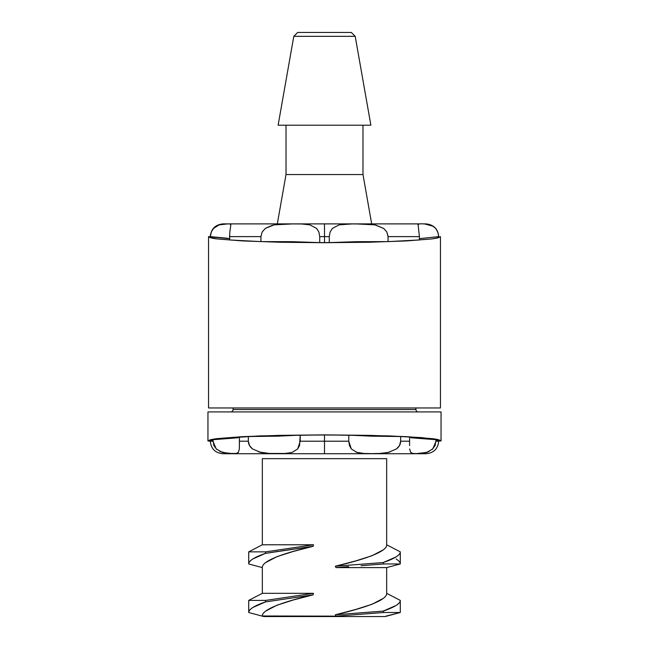 <?xml version="1.0" encoding="UTF-8"?>
<svg xmlns="http://www.w3.org/2000/svg" width="649" height="649" viewBox="0 0 649 649"><rect width="100%" height="100%" fill="white"/><g stroke="black" fill="none" stroke-linecap="round" stroke-linejoin="round"><path stroke-width="0.97" d="M208.548 407.961L208.548 236.625L208.548 407.961L440.452 407.961L440.452 236.625L440.452 407.961L208.548 407.961M324.5 223.889L223.013 223.889L324.5 223.889L324.5 236.625L324.5 223.889L419.53 223.889L324.5 223.889M296.585 223.897L292.902 223.897M229.6 235.692L229.592 236.625L260.939 236.625L262.131 232.05L265.311 228.432L274.138 224.854L292.877 223.897L285.446 223.937M285.309 223.937L283.71 223.97M262.172 231.985L265.311 228.432L274.138 224.854L292.877 223.897L301.68 223.978L309.857 224.862L316.639 228.448L318.878 232.001L319.722 236.625L324.5 236.625L319.722 236.625L319.722 242.612L324.5 242.612L324.5 236.625L324.5 242.612L329.278 242.612L329.278 236.625L324.5 236.625L329.278 236.625L330.122 232.009L332.369 228.432L339.192 224.854L352.358 223.905M228.334 223.897L227.815 223.897M211.306 231.953L213.545 228.432L219.184 224.854L225.219 223.921M225.171 223.929L224.27 223.97M213.545 228.432L219.184 224.854L223.272 224.043M210.381 236.22L211.387 231.766M229.592 238.654L210.373 236.877L211.282 232.009M219.078 224.887L227.75 223.897L230.014 223.978L230.849 224.862L229.827 232.001L229.592 239.96L260.939 241.606L229.592 239.96L243.732 240.86L229.592 239.96L229.592 236.625L260.939 236.625L262.155 232.009M371.682 223.889L362.986 174.549L286.014 174.549L277.318 223.889L286.014 174.549L286.014 125.208L286.014 174.549L362.986 174.549L362.986 125.208L362.986 174.549L371.682 223.889M419.611 223.921L418.516 224.132L418.151 225C417.242 223.946 419.441 223.605 424.746 223.97L432.591 226.095C436.225 228.148 438.237 231.661 438.627 236.625L419.408 238.654L438.724 236.625C437.945 228.919 433.702 224.668 425.987 223.889L423.278 223.889M301.233 223.962L296.869 223.905M297.68 32.45L351.32 32.45L355.206 36.336L351.32 32.45L297.68 32.45L293.794 36.336L355.206 36.336L293.794 36.336L278.121 125.208L370.879 125.208L355.206 36.336L370.879 125.208L278.121 125.208M375.503 224.984L383.705 228.448L386.845 232.001L388.061 236.625L419.408 236.625L419.408 239.96L405.268 240.86L419.408 239.96L419.408 236.625L388.061 236.625L388.061 241.606L419.408 239.96L388.061 241.606L356.131 241.696L329.278 242.612L329.278 236.625L330.106 232.05L332.369 228.432L339.192 224.854L347.337 223.978L356.139 223.897L374.911 224.862L383.705 228.448L386.845 232.001L388.053 236.277M431.682 225.617L424.746 223.97L431.877 225.706M436.688 230.03L438.091 233.072L438.619 236.212M365.33 223.978L360.219 223.905M374.895 224.854L368.381 224.108M227.661 223.897L226.347 223.905M418.151 225.122L418.564 224.1L419.822 223.905L418.564 224.1M419.408 236.625L418.151 225.049M227.75 223.897L230.014 223.978L230.849 224.862L229.827 232.001M227.75 238.288L210.373 236.625M289.016 223.905L301.68 223.978L309.857 224.862L316.639 228.448L318.878 232.001L319.722 236.625L319.722 242.612L292.869 241.696L260.939 241.606L260.939 236.625L260.939 241.606L243.732 240.86L261.442 241.598M388.061 236.625L388.061 241.606L405.268 240.86L387.558 241.598M349.77 223.921L365.395 223.978L375.057 224.887M425.679 224.035L424.908 223.978M360.008 223.905L356.163 223.897M210.276 236.625L208.548 236.625L210.276 236.625C211.055 228.919 215.298 224.668 223.013 223.889M217.374 238.954C212.564 238.459 209.619 237.688 208.548 236.625L210.779 237.818L217.374 238.954L242.515 240.925L217.374 238.954M280.125 242.247L242.515 240.925L280.125 242.247L324.5 242.71L280.125 242.247M368.875 242.247L324.5 242.71L368.875 242.247L406.485 240.925L368.875 242.247M431.626 238.954L406.485 240.925L431.626 238.954L436.501 238.199L440.452 236.625L438.221 237.818L431.626 238.954M292.383 241.688L293.34 241.704M319.438 242.596L329.562 242.596M355.66 241.704L356.617 241.688M272.564 225.195L265.417 228.351M283.605 223.978L274.089 224.862M212.937 441.644L212.929 439.714L237.777 437.783L212.929 439.714L210.317 440.987L210.325 441.709L210.317 441.206C211.055 448.808 215.233 452.986 222.834 453.724C215.233 452.986 211.055 448.808 210.317 441.206L212.929 441.206L216.239 448.921L222.299 452.426L232.577 453.627L236.074 453.456L238.345 452.426L239.335 448.921L239.424 441.206L248.34 441.206C248.397 444.208 249.776 446.78 252.485 448.921L260.687 452.426L269.319 453.456L285.203 453.456L292.107 452.426L297.713 448.921L300.219 441.206L324.5 441.206L324.5 453.724L222.834 453.724L426.166 453.724L324.5 453.724L324.5 441.206L348.781 441.206L348.781 435.138L324.5 435L324.5 441.206L324.5 435L300.219 435.138L300.219 441.206L348.781 441.206L348.781 435.138L371.455 436.169L400.66 436.534L400.66 441.206L409.576 441.206L409.576 436.996L400.66 436.534L400.66 441.206L399.492 445.547L396.515 448.921C399.224 446.78 400.603 444.208 400.66 441.206L409.576 441.206L409.576 436.996L400.108 436.534M429.232 451.412L426.888 452.369M429.257 451.404L423.594 453.156M412.934 453.456L410.655 452.426L412.934 453.456L416.415 453.627L426.701 452.426L416.415 453.627L412.934 453.456L410.622 452.394M390 452.004L384.038 453.116M379.568 453.464L375.341 453.594M351.287 448.921L349.47 445.563L348.781 441.206L351.287 448.921L356.901 452.426L363.805 453.456L371.439 453.627L379.689 453.456L388.313 452.426L379.689 453.456L371.431 453.627L363.805 453.456L356.131 452.183M262.334 615.99L335.939 616.152L335.33 614.781L355.474 609.533L371.918 604.3L382.983 598.556M386.666 593.486L386.666 593.324C387.331 600.203 363.838 608.202 335.338 614.773L383.202 611.098L335.338 614.773L335.947 616.161L324.5 616.55L263.81 616.55L324.5 616.152L262.334 616.152L248.713 612.502C248.721 609.322 254.278 605.809 265.4 601.947L313.086 594.849L313.41 593.324L313.086 594.849L293.17 600.033L276.888 605.241L265.968 610.952M262.334 567.437L262.334 593.324L313.402 593.324L262.334 593.324L248.713 600.406L265.684 600.406L313.402 593.324L265.684 600.406L248.713 600.406L248.713 612.502C248.526 611.18 249.906 609.508 252.875 607.48L265.4 601.947L265.684 600.406L265.4 601.947L313.086 594.849C284.87 601.339 261.661 609.338 262.334 616.152M386.666 544.933L386.666 458.665L262.334 458.665L262.334 544.771L313.491 544.787L313.175 546.28L293.218 551.472L276.92 556.68L265.976 562.399M360.479 564.306L335.346 566.22C363.838 559.649 387.331 551.65 386.666 544.771L400.287 551.861L400.287 563.957L400.287 551.861C400.482 553.191 399.062 554.887 396.028 556.947L383.21 562.545L335.346 566.22L335.955 567.607L335.338 566.228L355.482 560.979L371.926 555.755L382.983 550.003M386.666 567.599L386.666 593.324L386.666 567.599L335.971 567.599L386.666 567.599L400.287 563.957C400.474 562.626 399.094 560.955 396.125 558.927M415.92 409.519A2.466 2.466 0 0 0 418.386 411.912A2.466 2.466 0 0 1 415.92 409.519L415.879 407.961L415.92 409.519L233.08 409.519L233.121 407.961L233.08 409.519L415.92 409.519M230.614 411.912A2.466 2.466 0 0 0 233.08 409.519M400.287 600.406L400.287 612.502L400.287 600.406C400.482 601.745 399.062 603.44 396.028 605.501L383.202 611.098L383.656 612.502L335.963 616.152L383.656 612.502L400.287 612.502L383.656 612.502L383.202 611.098C394.576 607.196 400.271 603.635 400.287 600.406L386.666 593.324L400.287 600.406M441.044 411.912L441.044 440.987L441.044 411.912L207.956 411.912L207.956 440.987L207.956 411.912L441.044 411.912M383.21 562.545L383.656 563.957L400.287 563.957L383.656 563.957L383.21 562.545C394.584 558.643 400.271 555.082 400.287 551.861L386.666 544.771L386.666 458.665L262.334 458.665L262.334 544.771L248.713 551.861L265.692 551.861L313.483 544.771L262.334 544.771L248.713 551.861L265.692 551.861L313.483 544.771M255.519 565.782L248.713 563.957C248.721 560.777 254.278 557.256 265.4 553.394L313.167 546.28C284.911 552.778 261.661 560.777 262.334 567.599L255.519 565.782M216.734 449.384L213.878 445.563L212.929 439.714L210.317 440.987L207.956 440.987L211.931 439.405L216.831 438.651L242.093 436.672L279.897 435.349L324.5 434.879L369.103 435.349L406.907 436.672L432.169 438.651C437.004 439.146 439.965 439.925 441.044 440.987L438.683 440.987L436.071 439.714L438.683 441.206L436.071 439.714L411.223 437.783L436.071 439.714L436.071 441.206L438.683 441.206C437.945 448.808 433.767 452.986 426.166 453.724M385.19 616.55L324.5 616.55L385.19 616.55L400.287 612.502L385.904 616.152M252.485 448.921L249.508 445.563L248.34 441.206L248.34 436.534L239.424 436.996L239.424 441.206L248.34 441.206L248.34 436.534L239.424 436.996L239.335 448.921L238.345 452.426L236.074 453.456L227.961 453.456L219.743 451.404M248.892 436.534L277.545 436.169L300.219 435.138L299.538 445.547L297.713 448.921L292.107 452.426L285.203 453.456L277.537 453.627L269.319 453.456L258.764 451.939M285.122 453.464L281.009 453.602M268.808 453.432L265.522 453.18M264.808 453.099L260.687 452.426M260.087 452.288L259 452.004M238.313 452.467L237.274 453.164M227.612 453.432L226.282 453.286M225.406 453.156L219.719 451.388M212.929 441.206L207.956 440.987L210.195 439.795L216.831 438.651L259.754 435.909L324.5 434.879L389.246 435.909L421.404 437.596L438.805 439.795L441.044 440.987L438.683 440.987L436.071 439.714L435.122 445.547L431.999 449.611M371.909 436.185L348.781 435.138L324.5 435L300.219 435.138L277.091 436.185M237.777 437.783L239.424 436.996L248.34 436.534L239.424 436.996M348.7 566.609L335.971 567.599L348.7 566.609M383.656 563.957L361.063 565.717L383.656 563.957M248.713 600.406L262.334 593.324L262.334 567.599L248.713 563.957C248.526 562.626 249.906 560.955 252.875 558.927L265.4 553.394L265.692 551.861L265.4 553.394L278.51 551.326M313.491 544.787L313.175 546.28L280.336 551.058M409.568 445.563L409.576 441.206L409.568 445.563M400.384 436.534L409.576 436.996L411.223 437.783M388.313 452.426L396.515 448.921M409.665 448.921L410.655 452.426M426.701 452.426L432.761 448.921L436.071 441.206L438.683 441.206M282.591 453.57L285.195 453.456M273.27 453.594L274.243 453.61M264.07 453.002L269.254 453.456M258.951 451.996L260.411 452.369M385.108 452.986L388.094 452.475M376.501 453.578L379.681 453.456M367.318 453.594L368.397 453.61M424.616 452.961L426.531 452.483M234.987 453.57L235.912 453.481M210.317 440.987L212.929 439.714L210.317 440.987M400.66 436.534L409.576 436.996M263.81 616.55L248.713 612.502M248.713 563.957L248.713 551.861"/></g></svg>
